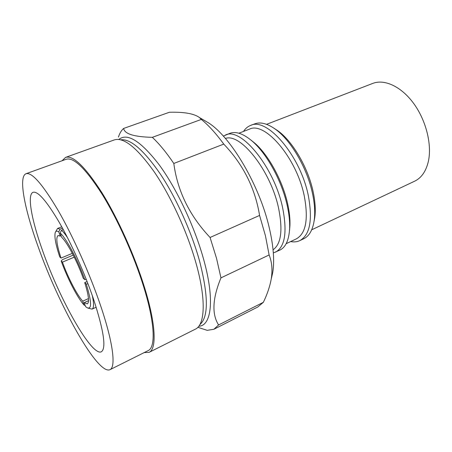 <?xml version="1.0" encoding="UTF-8"?>
<svg xmlns="http://www.w3.org/2000/svg" width="452" height="452" viewBox="0 0 452 452"><rect width="100%" height="100%" fill="white"/><g stroke="black" fill="none" stroke-linecap="round" stroke-linejoin="round"><path stroke-width="0.68" d="M274.211 128.391L277.601 130.605C292.551 141.018 308.332 168.003 313.27 192.371C315.242 201.903 315.75 210.27 314.784 217.474L314.044 221.457M243.509 131.436C245.357 128.56 247.696 126.571 250.521 125.464L254.634 123.893C260.352 121.746 267.183 123.464 275.132 129.04C290.777 139.934 307.405 168.37 312.603 193.998C314.682 204.022 315.219 212.802 314.208 220.344C312.756 229.944 309.281 236.068 303.784 238.724L299.806 240.617C297.054 241.899 294.003 242.215 290.642 241.566M250.521 125.464C266.765 116.769 300.507 155.686 308.371 195.891C312.773 220.09 309.914 235 299.806 240.617M238.876 133.216L249.346 129.193C264.753 120.944 296.761 158.03 304.32 196.253C308.575 219.339 305.902 233.548 296.297 238.888L286.156 243.69M250.798 139.945L254.623 143.001C268.415 154.844 282.59 180.67 287.619 203.705C289.421 211.79 290.195 219.073 289.947 225.542L289.523 230.418M223.333 136.114L229.91 133.334C236.017 131.074 243.498 133.719 252.346 141.261C266.855 153.714 281.856 181.043 287.173 205.366C289.082 213.909 289.901 221.582 289.636 228.39C288.986 240.001 285.732 247.238 279.884 250.097L273.33 252.939M225.429 135.046C240.662 126.673 273.974 166.732 282.562 207.428C287.404 231.904 285.071 246.815 275.55 252.154M225.412 138.47C240.272 132.594 270.482 170.291 278.494 207.773C283.014 229.983 281.206 243.995 273.064 249.803M202.988 119.622L208.671 122.961C231.096 137.216 259.708 185.653 269.324 228.028C273.5 246.091 274.63 260.957 272.725 272.624L271.223 279.02C272.663 270.093 271.963 262.075 269.121 254.962L220.955 277.867C212.48 298.467 211.694 314.163 218.593 324.954L263.363 302.298C267.251 294.246 269.872 286.489 271.223 279.02M269.121 254.962L265.46 235.865L259.584 215.423C255.12 188.201 243.182 164.426 223.768 144.103C216.101 133.594 208.621 125.368 201.332 119.418L199.434 117.531C194.111 113.633 184.105 111.876 169.421 112.254L123.616 128.447C124.554 133.933 134.125 136.899 152.33 137.335C159.177 143.719 166.33 152.426 173.805 163.46C177.495 191.106 189.586 215.779 210.078 237.475L216.553 258.431L220.955 277.867M118.441 137.08C119.644 133.289 121.368 130.413 123.616 128.447M144.148 352.611L149.058 352.368C156.821 349.085 155.996 324.186 144.414 287.122C134.6 255.487 117.786 218.22 101.92 192.688C85.281 166.884 73.179 155.115 65.602 157.381L62.037 160.765M149.058 352.368L195.366 329.163C204.965 324.931 206.338 299.71 196.089 263.431C187.427 232.452 170.997 196.535 154.505 172.263C137.12 147.781 123.735 136.996 114.362 139.9L65.602 157.381M100.745 306.083C90.129 274.545 73.354 236.916 58.353 210.824C42.714 184.416 31.951 172.042 26.063 173.709C18.153 176.596 24.628 209.332 38.104 246.611C58.703 305.106 97.598 375.329 109.949 369.696C116.006 367.29 113.277 343.096 100.745 306.083M109.949 369.696L148.166 350.605C155.804 347.385 154.968 322.875 143.578 286.478C133.939 255.448 117.458 218.926 101.898 193.885C85.581 168.573 73.704 157.025 66.263 159.245L26.063 173.709M42.703 250.979C59.63 299.292 91.598 356.617 101.327 351.797C106.429 348.447 103.847 330.937 93.575 299.275C84.903 273.726 71.416 243.549 59.308 222.463C46.658 201.044 37.906 190.993 33.064 192.303C26.792 194.575 31.747 220.536 42.703 250.979M55.551 231.949L57.534 228.475L60.127 229.124L62.506 228.17M63.246 229.537L61.523 230.232C63.229 231.791 65.207 234.232 67.455 237.56M88.524 300.676L84.191 302.631L87.304 303.857C89.541 302.348 88.677 295.263 84.722 282.607L87.106 281.562M74.269 257.143L62.438 262.126C68.009 277.596 76.919 294.851 82.727 301.173L88.468 298.591M311.705 229.791L414.608 181.212C421.428 177.924 426.016 171.331 428.36 161.432C432.112 144.713 426.146 120.543 413.727 103.531C401.319 86.479 384.449 78.806 372.747 83.417L266.567 124.328M61.099 235.735L60.223 236.085L58.065 235.543C55.743 237.413 56.732 244.922 61.02 258.075L72.331 253.346M86.292 279.472L84.75 279.624L83.23 278.246C77.264 261.301 67.156 242.266 61.613 237.232L60.156 233L61.523 230.232M84.75 279.624C77.993 260.301 66.371 238.464 60.156 233M60.127 229.124L58.771 231.876L60.223 236.085M58.771 231.876C56.907 230.667 55.715 230.983 55.178 232.831C54.291 237.057 55.822 245.086 59.754 256.928L61.02 258.075M62.438 262.126L61.167 260.957L62.483 259.629L73.247 255.114M61.167 260.957C67.433 278.404 77.501 297.947 84.083 305.089L82.727 301.173M84.083 305.089L85.179 305.49M84.722 282.607L86.242 284.009C91.626 301.597 91.965 309.53 87.27 307.818L85.552 306.563L84.191 302.631M86.242 284.009L87.987 283.845M92.332 295.676C94.016 303.676 93.926 308.157 92.05 309.123L88.168 308.162M223.768 144.103L173.805 163.46M210.078 237.475L259.584 215.423M152.33 137.335L201.332 119.418M218.593 324.954L213.915 329.254L207.197 330.339L197.863 327.31M213.915 329.254L257.815 306.987L263.363 302.298M118.848 139.442C127.368 132.555 140.855 141.064 159.307 164.963C176.805 188.879 194.733 226.949 203.733 259.719C214.943 299.953 211.367 325.892 198.795 326.225M199.863 324.581C208.609 317.174 208.491 295.936 199.518 260.872C191.365 231.514 176.048 197.631 160.33 174.009C143.747 150.087 130.566 138.685 120.78 139.804M78.721 266.787L78.959 267.347M314.784 217.474L314.208 220.344M289.947 225.542L289.636 228.39M208.671 122.961L199.434 117.531M61.749 226.791L57.534 228.475M78.478 266.234L79.185 267.895M96.174 307.236L92.05 309.123M254.623 143.001L252.346 141.261M277.601 130.605L275.132 129.04"/></g></svg>
